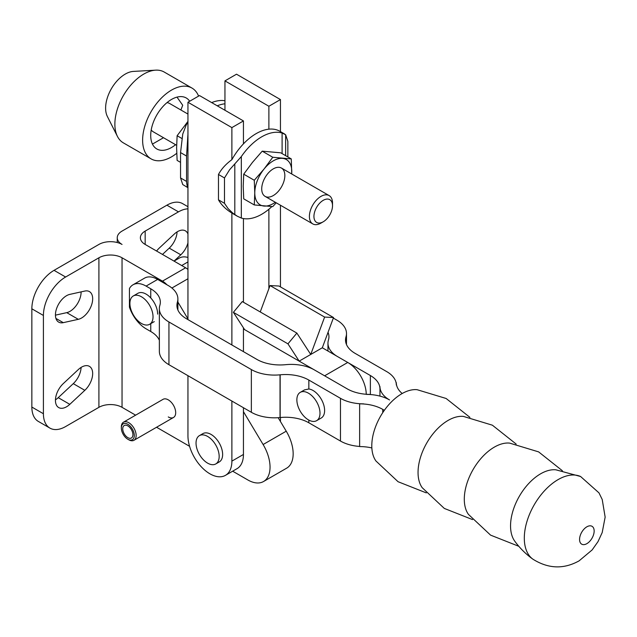 <?xml version="1.0" encoding="UTF-8"?>
<svg xmlns="http://www.w3.org/2000/svg" width="637" height="637" viewBox="0 0 637 637"><rect width="100%" height="100%" fill="white"/><g stroke="black" fill="none" stroke-linecap="round" stroke-linejoin="round"><path stroke-width="0.96" d="M128.746 439.769L127.822 439.235L128.746 439.769A10.463 6.044 -120 0 0 133.977 440.286A10.463 6.044 -120 0 0 135.585 431.902A10.463 6.044 -120 0 0 128.746 422.681A10.463 6.044 -120 0 0 123.514 422.164L163.056 399.327A10.463 6.044 60 0 1 168.287 399.853A10.463 6.044 60 0 1 175.127 409.073A10.463 6.044 60 0 1 173.527 417.458A10.463 6.044 60 0 1 168.287 416.94M129.9 303.451A16.355 9.444 -120 0 0 137.043 319.909A16.355 9.444 -120 0 0 149.639 324.289A16.355 9.444 -120 0 0 153.031 316.804A16.355 9.444 -120 0 0 145.889 300.346A16.355 9.444 -120 0 0 133.292 295.966A16.355 9.444 -120 0 0 129.9 303.451M55.443 315.156L66.742 312.648A15.702 9.061 120 0 0 81.106 291.881M78.303 319.32L63.27 322.656A15.702 9.061 -60 0 1 58.692 322.123A15.702 9.061 -60 0 1 57.027 307.4A15.702 9.061 -60 0 1 69.799 294.39L84.832 291.053A15.702 9.061 -60 0 1 89.419 291.595A15.702 9.061 -60 0 1 91.083 306.309A15.702 9.061 -60 0 1 78.303 319.32L66.742 312.648M55.451 399.829A15.702 9.061 120 0 0 58.238 397.663L73.271 383.649A15.702 9.061 120 0 0 81.098 367.422M84.832 390.322L69.799 404.344A15.702 9.061 -60 0 1 58.692 407.569A15.702 9.061 -60 0 1 63.27 383.609L78.303 369.587A15.702 9.061 -60 0 1 89.419 366.363A15.702 9.061 -60 0 1 84.832 390.322L73.271 383.649M162.483 254.434L169.243 248.127A15.702 9.061 120 0 0 177.07 231.908M187.947 242.888A15.702 9.061 -60 0 1 180.804 254.8L174.052 261.098M156.591 251.034A15.702 9.061 -60 0 1 159.242 248.088L174.275 234.074A15.702 9.061 -60 0 1 185.391 230.841A15.702 9.061 -60 0 1 187.947 233.97M187.947 208.84A31.396 18.131 120 0 0 178.464 211.858L145.164 231.088A16.355 9.444 0 0 0 140.379 237.76A16.355 9.444 0 0 0 145.164 244.441L185.606 267.787A15.702 9.061 60 0 1 187.947 269.427M117.248 242.522L117.248 237.76A16.355 9.444 0 0 1 122.041 231.088L166.902 205.186A31.396 18.131 -60 0 1 182.604 203.633L187.947 206.714M166.918 284.763A15.702 9.061 -120 0 0 162.475 281.132L122.041 257.786A16.355 9.444 0 0 0 98.91 257.786L65.611 277.015A31.396 18.131 120 0 0 43.412 315.466L31.85 308.794A31.396 18.131 -60 0 1 54.049 270.343L98.91 244.441A16.355 9.444 0 0 1 122.041 244.441A16.355 9.444 0 0 1 117.248 237.76M43.412 315.466L43.412 413.732A31.396 18.131 120 0 0 49.917 428.104A31.396 18.131 120 0 0 65.611 426.551L98.91 407.33A16.355 9.444 180 0 1 122.041 407.33L135.625 415.173M49.917 428.104L38.355 421.431A31.396 18.131 -60 0 1 31.85 407.059L31.85 308.794M156.559 427.252L189.587 446.322M232.656 471.189L247.841 479.956A31.396 18.131 -120 0 0 263.543 481.516A31.396 18.131 -120 0 0 263.113 444.53L243.445 411.653M157.65 314.129A16.355 9.444 -120 0 0 150.515 297.678A16.355 9.444 -120 0 0 137.91 293.299L133.292 295.966M278.17 417.697L286.236 431.185A31.396 18.131 60 0 1 286.666 468.163L263.543 481.516M187.947 318.874L177.89 302.057M402.21 393.507A32.702 18.879 180 0 1 396.31 382.678L396.31 384.971A32.702 18.879 0 0 0 386.731 371.618L355.104 353.36A32.702 18.879 180 0 1 345.525 340.007A32.702 18.879 180 0 1 345.995 336.798L346.018 336.726A32.702 18.879 0 0 0 346.496 333.517A32.702 18.879 0 0 0 336.917 320.164L333.326 318.086M328.039 332.331A32.702 18.879 180 0 1 328.939 336.734A32.702 18.879 180 0 1 328.469 339.943L328.445 340.015A32.702 18.879 0 0 0 327.967 343.224A32.702 18.879 0 0 0 337.546 356.577L370.376 375.527A32.702 18.879 180 0 1 379.955 388.881L379.955 386.587A32.702 18.879 0 0 0 389.533 399.94A32.702 18.879 0 0 0 366.41 394.414L370.376 394.414A32.702 18.879 180 0 1 347.253 388.881L314.423 369.93A32.702 18.879 0 0 0 285.742 364.675L285.607 364.683A32.702 18.879 180 0 1 256.926 359.427L186.498 318.771A32.702 18.879 180 0 1 176.919 305.418A32.702 18.879 180 0 1 177.389 302.209L177.412 302.129A32.702 18.879 0 0 0 177.89 298.92A32.702 18.879 0 0 0 168.311 285.575L157.65 279.42L146.088 286.093L150.754 288.792A32.702 18.879 180 0 1 160.333 302.137A32.702 18.879 180 0 1 159.863 305.346L159.839 305.426A32.702 18.879 0 0 0 159.361 308.634A32.702 18.879 0 0 0 168.94 321.988L251.352 369.564A32.702 18.879 0 0 0 280.033 374.819L280.169 374.811A32.702 18.879 180 0 1 308.849 380.066L340.477 398.324A32.702 18.879 0 0 0 363.6 403.85L359.634 403.85A32.702 18.879 180 0 1 382.757 409.384L384.35 410.3M469.915 417.354L446.123 398.483L417.124 389.701A42.512 24.548 120 0 0 401.859 393.706A42.512 24.548 120 0 0 371.793 445.773A42.512 24.548 120 0 0 375.957 461.005L398.069 481.723L426.304 492.887M516.161 444.061L492.377 425.19L463.378 416.407A42.512 24.548 120 0 0 448.106 420.412A42.512 24.548 120 0 0 418.047 472.479A42.512 24.548 120 0 0 422.212 487.703L444.315 508.43L472.558 519.593M562.415 470.767L538.631 451.888L509.624 443.105A42.512 24.548 120 0 0 494.36 447.11A42.512 24.548 120 0 0 464.293 499.185A42.512 24.548 120 0 0 468.466 514.409L490.57 535.128L518.805 546.291M580.594 476.508L555.878 469.811A42.512 24.548 120 0 0 540.606 473.817A42.512 24.548 120 0 0 510.548 525.883A42.512 24.548 120 0 0 514.712 541.108C519.768 548.067 525.82 554.086 532.874 559.167C548.282 568.841 563.681 569.414 579.073 560.871L592.139 549.938L598.008 541.633L602.204 532.54L605.15 517.109L602.22 499.512L598.971 492.863L580.594 476.508A47.807 27.598 120 0 0 558.108 479.597A47.807 27.598 120 0 0 524.307 538.146A47.807 27.598 120 0 0 532.874 559.167M146.088 286.093A26.165 15.105 -120 0 0 133.006 284.795A26.165 15.105 -120 0 0 129.438 288.529L129.438 307.153A26.165 15.105 -120 0 0 146.088 328.819L150.754 331.511A32.702 18.879 180 0 1 159.361 340.293M133.006 284.795L144.567 278.122A26.165 15.105 60 0 1 157.65 279.42M174.036 261.106L179.26 258.096A26.165 15.105 60 0 1 187.947 257.467M359.634 403.85L359.634 446.577A32.702 18.879 180 0 1 371.857 447.946M159.361 308.634L159.361 351.361A32.702 18.879 0 0 0 168.94 364.706L251.352 412.29A32.702 18.879 0 0 0 280.033 417.546L280.169 417.53A32.702 18.879 180 0 1 308.849 422.785L340.477 441.051A32.702 18.879 0 0 0 359.634 446.441M300.258 392.36L304.534 389.892L308.849 388.984A16.355 9.444 60 0 1 324.615 410.531A16.355 9.444 60 0 1 321.231 418.015L316.605 420.683A16.355 9.444 -120 0 0 319.997 413.198A16.355 9.444 -120 0 0 312.855 396.74A16.355 9.444 -120 0 0 300.258 392.36A16.355 9.444 -120 0 0 296.866 399.845A16.355 9.444 -120 0 0 304.008 416.303A16.355 9.444 -120 0 0 316.605 420.683M379.955 388.881L379.955 396.11L379.955 388.881M370.376 375.527L370.376 394.55M396.31 382.678L396.31 384.971M366.243 394.263A26.165 15.105 -120 0 0 347.746 362.461L322.306 347.778L333.533 317.537L278.95 286.029L270.04 285.559L260.246 311.947M333.533 317.537L324.615 317.067L310.745 354.451L296.866 333.087L287.956 343.845L299.183 361.131L322.306 347.778M324.615 317.067L270.04 285.559M296.866 333.087L242.291 301.58L233.381 312.337L244.608 329.616L243.445 328.955M287.956 343.845L233.381 312.337M347.746 362.461L324.615 375.814L244.608 329.616M196.037 443.105A16.355 9.444 60 0 1 199.429 435.62A16.355 9.444 60 0 1 212.025 440A16.355 9.444 60 0 1 219.168 456.458A16.355 9.444 60 0 1 215.776 463.943A16.355 9.444 60 0 1 203.179 459.564A16.355 9.444 60 0 1 196.037 443.105M199.429 435.62L202.892 433.622A16.355 9.444 60 0 1 215.497 438.001A16.355 9.444 60 0 1 222.632 454.46A16.355 9.444 60 0 1 219.247 461.944L215.776 463.943M187.947 375.679L187.947 435.764A31.07 17.94 -120 0 0 209.915 473.817A31.07 17.94 -120 0 0 225.45 475.353A31.07 17.94 -120 0 0 231.884 461.132L231.884 401.047M224.949 110.257L224.949 80.883L268.886 106.252L268.886 129.168M268.886 209.231L268.886 288.672M243.445 143.858L243.445 120.934L199.508 95.566L187.947 102.246L187.947 319.607M225.45 475.353L237.012 468.681A31.07 17.94 -120 0 0 243.445 454.46L243.445 407.728M243.445 351.648L243.445 327.84M243.445 302.249L243.445 218.555M287.852 156.933L287.852 141.366L285.647 134.757L282.103 133.029A47.425 27.375 120 0 0 241.327 156.575L229.559 169.8L224.487 177.946L218.475 174.474C221.381 169.02 225.848 164.083 231.884 159.656L231.884 127.607L187.947 102.246M231.884 127.607L243.445 120.934M268.886 106.252L280.447 99.571L236.51 74.203L224.949 80.883M231.884 344.975L231.884 213.061C225.848 209.358 221.381 204.947 218.475 199.843L224.487 203.314L228.078 208.586L232.927 213.228L237.386 216.254L241.327 218.053A47.425 27.375 120 0 0 271.895 206.563M280.447 421.503L280.447 417.506M280.447 286.889L280.447 205.241M280.447 131.596L280.447 99.571M187.947 187.708L182.747 184.555L180.55 177.946L186.561 181.418C186.856 185.017 187.326 187.111 187.947 187.692L187.947 134.288L186.561 156.049L180.55 152.577L182.747 134.057L186.291 124.796A47.425 27.375 -60 0 1 187.947 122.463M211.675 102.589A47.425 27.375 -60 0 1 224.949 100.75M224.949 103.799A47.425 27.375 120 0 0 217.225 105.798M186.561 156.049L186.561 181.418M180.55 152.577L180.55 177.946M180.55 162.371L177.118 160.397L176.616 147.768L177.118 135.729L187.947 121.388M182.086 138.595L177.118 135.729M231.884 159.656A47.425 27.375 -60 0 1 279.874 131.27L284.811 134.12M237.386 216.254L232.457 213.403A47.425 27.375 -60 0 1 231.884 213.061M224.487 177.946L224.487 203.314M218.475 174.474L218.475 199.843M284.843 175.541A16.355 9.444 120 0 0 273.281 168.869A16.355 9.444 120 0 0 261.719 188.894A16.355 9.444 120 0 0 273.281 195.567A16.355 9.444 120 0 0 284.843 175.541M254.274 204.939L243.724 198.848L243.215 186.227L243.724 174.18L254.274 180.271L254.776 192.9L254.274 204.939L272.771 206.595L276.227 202.805M291.762 174.005L291.276 158.916L272.771 157.259L264.029 169.06L254.274 180.271M243.724 174.18L252.467 162.379L262.221 151.168L280.726 152.816L291.276 158.916M262.221 151.168L272.771 157.259M291.666 173.949A26.165 15.105 120 0 0 291.778 171.536A26.165 15.105 120 0 0 282.533 158.374A26.165 15.105 120 0 0 264.029 169.06A26.165 15.105 120 0 0 254.776 192.9A26.165 15.105 120 0 0 264.029 206.062A26.165 15.105 120 0 0 275.319 202.271M320.96 223.101L323.23 221.787A13.146 7.588 120 0 0 332.522 205.687A13.146 7.588 120 0 0 323.23 200.329A13.146 7.588 120 0 0 313.937 216.421A13.146 7.588 120 0 0 323.23 221.787L320.96 223.101A16.355 9.444 120 0 1 312.783 223.905L265.103 196.379M332.522 205.687L332.522 203.068A16.355 9.444 120 0 0 329.138 195.583A16.355 9.444 120 0 0 320.96 196.395A16.355 9.444 120 0 0 310.283 210.807A16.355 9.444 120 0 0 312.783 223.905M187.947 114.071L169.53 103.433A16.355 9.444 120 0 0 166.934 102.684M152.45 144.097L163.502 137.719M180.884 109.994L182.715 105.264L176.998 97.127M151.224 129.892A16.355 9.444 120 0 0 153.175 131.755L176.64 145.308M189.683 101.243A29.437 16.992 120 0 0 186.243 97.979A29.437 16.992 120 0 0 171.528 99.436A29.437 16.992 120 0 0 152.299 125.378A29.437 16.992 120 0 0 156.813 148.962A29.437 16.992 120 0 0 171.528 147.505A29.437 16.992 120 0 0 175.589 144.695M198.585 96.099A40.879 23.601 120 0 0 191.968 88.065L164.219 72.045A40.879 23.601 120 0 0 155.667 70.158A40.879 23.601 120 0 0 143.779 74.075A40.879 23.601 120 0 0 117.431 136.398A40.879 23.601 120 0 0 123.339 142.855L151.088 158.876A40.879 23.601 120 0 0 171.528 156.853A40.879 23.601 120 0 0 176.72 153.31M191.968 88.065A40.879 23.601 120 0 0 171.528 90.096A40.879 23.601 120 0 0 144.822 126.118A40.879 23.601 120 0 0 151.088 158.876M155.667 70.158L133.364 71.416A27.797 16.052 120 0 0 125.274 74.075A27.797 16.052 120 0 0 107.358 116.452L117.431 136.398M127.822 425.882A7.198 4.156 -120 0 0 124.223 425.524A7.198 4.156 -120 0 0 123.124 431.297A7.198 4.156 -120 0 0 127.822 437.635A7.198 4.156 -120 0 0 131.421 437.993A7.198 4.156 -120 0 0 132.52 432.22A7.198 4.156 -120 0 0 127.822 425.882M127.822 439.235A9.157 5.287 -120 0 0 134.296 435.501A9.157 5.287 -120 0 0 127.822 424.282A9.157 5.287 -120 0 0 121.349 428.024A9.157 5.287 -120 0 0 127.822 439.235L127.822 439.235M123.514 422.164A10.463 6.044 -120 0 0 121.349 426.949L121.349 428.024M63.27 322.656L55.929 318.42M69.799 404.344L58.238 397.663M180.804 254.8L169.243 248.127M178.464 211.858L166.902 205.186M65.611 277.015L54.049 270.343M43.412 413.732L31.85 407.059M185.606 267.787L162.475 281.132M171.894 288.028L187.947 278.767M263.113 444.53L286.236 431.185M145.164 244.441L145.164 231.088M122.041 407.33L122.041 257.786M98.91 407.33L98.91 257.786M187.947 261.926L181.704 265.533M579.566 539.443A10.319 5.956 120 0 0 586.86 543.656A10.319 5.956 120 0 0 594.154 531.019A10.319 5.956 120 0 0 586.86 526.807A10.319 5.956 120 0 0 579.566 539.443M150.754 323.644L150.754 331.511M150.754 288.792L150.754 297.933M308.849 420.109L308.849 422.785M280.169 374.811L280.169 417.53M308.849 380.066L308.849 388.984M345.995 336.798L345.995 343.216M177.389 302.209L177.389 308.627M177.412 302.129L177.412 308.698M168.94 321.988L168.94 364.706M251.352 369.564L251.352 412.29M280.033 374.819L280.033 417.546M340.477 398.324L340.477 441.051M382.757 409.384L382.757 412.633M346.018 336.726L346.018 343.295M231.884 461.132L243.445 454.46M234.806 164.107L234.806 214.605M241.327 156.575L241.327 218.053M285.647 134.757L285.647 155.667M282.103 133.029L282.103 153.621M149.639 324.289L154.265 321.621M327.967 351.043L327.967 343.224M177.89 309.988L177.89 298.92M346.496 344.585L346.496 333.517M329.138 195.583L281.458 168.057M133.977 440.286L173.527 417.458"/></g></svg>
